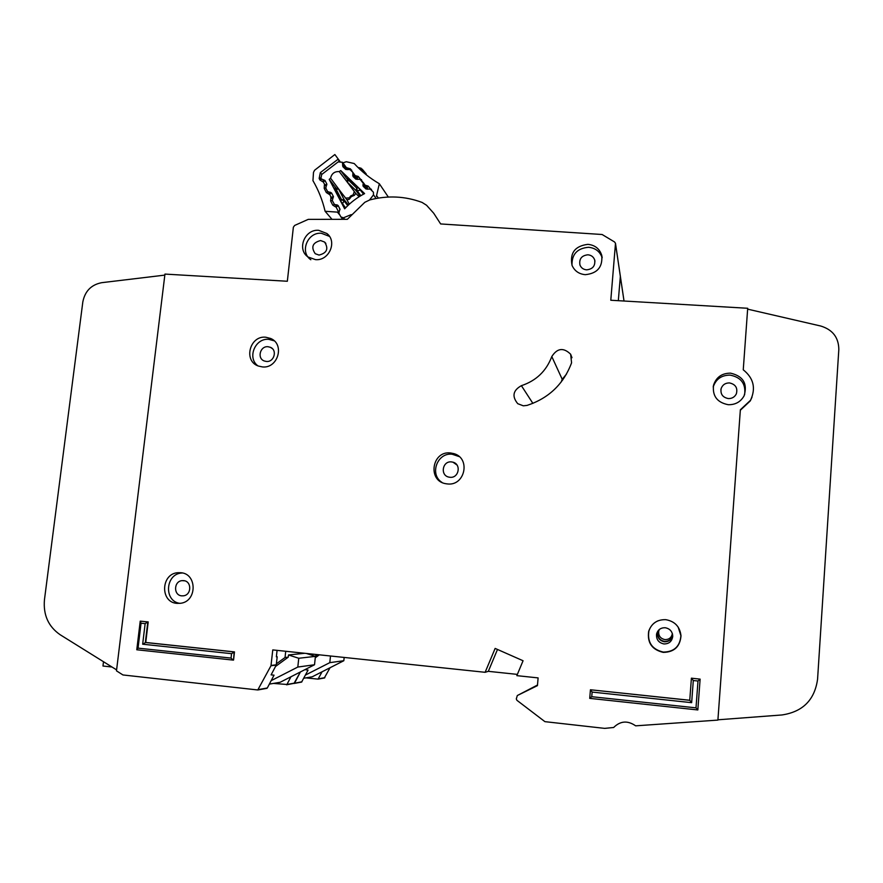 <?xml version="1.0" encoding="UTF-8"?>
<svg xmlns="http://www.w3.org/2000/svg" width="883" height="883" viewBox="0 0 883 883"><rect width="100%" height="100%" fill="white"/><g stroke="black" fill="none" stroke-linecap="round" stroke-linejoin="round"><path stroke-width="1.32" d="M315.088 656.257L317.339 654.612M344.16 657.438L343.829 660.716L312.229 676.797L303.785 678.243M315.264 657.791L319.337 654.822M305.452 675.053L329.8 662.647L330.496 656.003M343.829 660.716L329.8 662.647M672.537 634.226L672.526 634.491C671.853 639.071 669.182 641.378 664.535 641.4C659.689 640.341 657.46 637.349 657.824 632.46L658.839 629.921M659.336 629.48L658.707 631.279C658.365 635.837 660.451 638.608 664.954 639.601C669.093 639.612 671.555 637.603 672.36 633.575M562.603 380.131L562.217 379.304L561.169 382.052L562.217 379.304L566.456 374.149L562.217 379.304L551.798 356.555C546.334 371.048 536.202 380.75 521.4 385.672C512.968 390.363 511.754 396.379 517.758 403.697L523.31 405.816L527.096 405.396C548.773 398.244 563.608 384.05 571.577 362.825L570.65 354.238C563.531 347.295 557.25 348.068 551.798 356.555M620.341 276.136L624.027 301.026L620.341 276.445L618.321 300.684L620.341 276.445L615.528 243.565M301.357 682.14L293.984 683.464L300.419 671.941L294.58 683.1L286.931 684.468L290.96 676.764M537.493 685.02L531.069 688.376M301.589 682.095L308.079 670.076L305.661 669.755L305.993 669.104M305.937 677.879L318.068 679.126L322.074 671.786M311.103 653.961L311.004 654.943M324.315 678.001L330.054 667.725M265.75 337.218C249.734 335.385 243.123 360.97 258.344 366.026L262.394 366.92C277.935 368.774 285.054 344.271 270.695 338.487L265.75 337.218M257.847 365.816C246.887 357.803 255.242 337.781 268.851 339.359L274.183 340.816M180.64 572.703L178.035 572.692C160.849 573.431 159.834 602.427 177.019 603.376L180.529 603.288C197.262 601.544 197.306 573.475 180.64 572.703M180 603.365C163.565 601.422 165.32 573.718 181.865 573.023L182.406 572.99M450.451 452.946C431.842 450.672 427.295 480.992 445.893 483.729L447.46 483.939C464.944 486.202 470.937 458.365 454.028 453.663L450.451 452.946M442.019 482.438C429.138 474.546 437.195 452.306 452.195 454.237L459.182 456.599M587.901 244.348C574.932 245.993 569.645 253.002 572.052 265.397C574.568 270.971 578.983 274.072 585.274 274.679C597.438 273.443 602.912 266.931 601.698 255.165C599.502 248.675 594.899 245.066 587.901 244.348M572.007 265.286C571.709 254.271 577.228 248.266 588.553 247.284C595.385 247.98 599.932 251.478 602.173 257.77M318.708 230.331C304.745 228.918 296.533 249.414 308.068 256.997L315.496 259.635C329.05 261.059 337.549 241.545 326.898 233.52L318.708 230.331M310.838 259.745C299.392 252.218 307.538 231.876 321.401 233.278L329.469 236.39M665.782 619.667C657.217 619.458 651.511 623.343 648.674 631.345C647.107 642.703 651.963 649.722 663.254 652.382C674.17 652.195 680.087 646.676 681.003 635.826C679.921 626.687 674.855 621.301 665.782 619.667M678.133 627.04L680.914 635.661C680.009 646.422 674.137 651.897 663.31 652.084C652.118 649.435 647.294 642.482 648.85 631.213C650.33 626.312 653.409 622.835 658.089 620.771M730.539 373.145C721.897 373.189 716.234 377.184 713.552 385.143C712.261 395.992 717.151 402.516 728.221 404.701C735.329 404.867 740.616 401.931 744.071 395.893C747.758 383.708 743.254 376.125 730.539 373.145M713.552 385.143L713.199 387.019C715.859 379.127 721.477 375.154 730.053 375.109C741.135 377.273 745.992 383.807 744.612 394.701M635.65 725.837L717.901 720.098L740.362 409.767L750.506 400.308C756.08 388.332 753.663 378.167 743.254 369.8L747.702 308.277L610.793 300.242L615.495 243.289L614.513 241.942L602.118 234.503L440.639 223.94L433.719 213.233L426.566 205.264L422.085 202.428C405.098 196.125 387.67 195.286 369.789 199.922L364.822 202.295L347.328 219.315L308.233 219.37L294.657 225.441L293.366 227.207L287.339 281.258L164.955 274.083L116.479 670.848L122.947 674.954L257.781 689.965L270.982 665.749L272.77 649.91L485.131 672.305L495.142 648.42L523.067 660.749L516.842 675.65L538.111 677.901L537.438 685.638L517.328 695.528L516.301 698.906L516.919 700.307L544.921 721.654L604.645 728.376L613.652 727.493C620.352 720.87 627.681 720.318 635.65 725.837M266.368 361.456L264.249 360.959C256.798 358.366 260.143 345.805 268.024 346.721L270.375 347.295C277.604 350.076 274.138 362.372 266.368 361.456M728.32 398.575C722.636 397.405 720.241 394.039 721.157 388.476C722.603 384.767 725.385 382.913 729.468 382.924C735.572 384.304 737.868 387.935 736.356 393.829C734.711 397.063 732.04 398.641 728.32 398.575M663.939 643.95C658.619 642.78 656.157 639.502 656.555 634.115C657.78 629.789 660.661 627.658 665.197 627.736C669.965 628.652 672.471 631.533 672.736 636.367C671.985 641.4 669.049 643.928 663.939 643.95M658.74 630.02L657.625 632.714C657.261 637.681 659.524 640.716 664.446 641.798C669.159 641.764 671.875 639.435 672.559 634.789L672.57 634.369M319.017 255.077L315.231 253.708C310.772 247.052 312.571 242.659 320.606 240.54L324.58 242.052C328.818 248.719 326.964 253.057 319.017 255.077M586.599 269.845C583.387 269.525 581.18 267.924 579.965 265.043C578.917 258.973 581.566 255.551 587.901 254.79C591.29 255.143 593.553 256.865 594.689 259.966C595.429 265.893 592.736 269.183 586.599 269.845M449.977 477.284L448.95 477.129C439.922 475.518 442.372 460.783 451.456 461.908L452.99 462.195C461.588 464.292 458.796 478.409 449.977 477.284M181.766 595.848C173.3 595.396 173.675 581.124 182.152 580.639L183.554 580.628C191.887 581.036 191.754 595.076 183.399 595.815L181.766 595.848M145.143 623.63L141.048 623.199L138.046 648.133L231.048 658.089L231.545 653.674L142.66 644.204L145.143 623.63L147.814 621.93L145.353 642.493L234.138 651.919L233.553 660.076L234.481 651.897L145.75 642.471L148.212 621.93L140.231 621.146L148.212 621.93M689.744 700.252L590.44 689.766L689.755 700.318L691.4 678.177L700.12 679.126L691.4 678.177L689.755 700.318L691.654 702.669L592.129 692.073L591.742 696.698L696.003 707.857L697.989 681.014L693.298 680.528L691.654 702.669M271.114 674.855L274.039 675.175L267.306 687.989L258.487 689.568M266.677 688.376L267.306 687.989M273.41 683.42L286.931 684.468M277.074 650.363L276.368 656.842L277.196 656.753L276.379 656.676M277.196 656.753L276.236 665.087L271.103 674.866L274.017 675.175M286.567 684.8L301.931 681.786M615.528 243.907L620.308 275.882M497.493 649.447L488.321 671.334L485.131 672.305M717.923 719.8L781.93 714.965C802.779 711.841 814.667 699.943 817.57 679.248L838.828 349.425C838.651 337.461 832.625 329.668 820.737 326.026L747.647 309.149M752.007 397.173L750.285 400.904L740.329 410.253M164.823 275.11L101.7 282.681C91.269 284.723 84.989 291.114 82.836 301.854L44.459 599.712C43.124 614.888 48.355 626.555 60.154 634.734L116.589 669.877M517.372 674.391L488.321 671.334M231.545 653.674L234.481 651.897M142.66 644.204L145.75 642.471M231.048 658.089L233.222 660.109L136.777 649.767L140.231 621.146L141.048 623.199M697.989 681.014L700.12 679.126L697.835 709.954L589.723 698.365L590.44 689.766L592.129 692.073M589.723 698.365L591.742 696.698M696.003 707.857L697.835 709.954M693.298 680.528L691.411 678.221M138.046 648.133L136.777 649.767M304.767 653.288L288.498 654.954L288.255 657.151L285.043 657.504L285.728 651.279M276.423 663.806L285.043 657.504M111.986 667.018L102.969 666.025L103.499 661.731M306.39 653.464L315.419 656.356L314.525 664.756L280.165 682.272L269.337 684.115M288.498 654.954L298.752 658.265L315.419 656.356M275.507 666.477L288.255 657.151M271.147 680.661L297.814 667.051L298.752 658.265M314.525 664.756L297.814 667.051M376.059 198.487L373.487 194.856L373.443 192.218L370.275 189.15L365.981 188.984L363.123 186.225L363.244 183.311L367.471 189.249M340.628 191.644L330.584 178.2C331.655 173.565 334.536 171.357 339.249 171.578L349.271 184.779M353.034 195.011L354.48 195.286L351.346 196.622L349.215 199.304L346.898 199.713L349.304 204.205M363.244 183.311L360.098 179.337L355.827 179.161L353.012 176.49L352.803 172.317L349.966 169.58L345.706 169.415L342.869 166.677L342.361 162.24L338.145 161.909L321.699 174.503L320.871 178.697L324.988 180.463L326.776 183.896L325.783 188.079L327.582 191.512L331.522 192.913L333.31 196.379L332.317 200.573L334.381 204.359L338.079 205.452L339.889 208.907L338.884 213.123L340.882 216.92L343.432 217.792L351.224 214.624M373.487 194.856L369.547 199.988M339.249 171.578L340.75 170.562L364.602 193.598C357.063 197.505 350.419 202.571 344.657 208.829L329.216 179.392L330.584 178.2M336.07 188.156L329.216 179.392M345.54 207.891L340.75 201.158L334.116 188.189M347.825 177.715L358.366 187.704L363.564 194.15M340.75 170.562L347.295 179.392M349.215 199.304L349.381 197.814M334.701 189.635L336.324 189.679L337.251 188.189L338.41 188.796L336.324 189.679L341.6 199.724L344.127 199.646L338.52 188.962L347.063 199.955M342.361 203.907L344.083 200.982L341.6 199.724L340.75 201.158M359.149 196.721L355.683 193.377L347.361 182.207L349.028 178.686M354.48 195.286L355.683 193.377M358.366 187.704L356.754 188.134L357.295 190.883L360.551 190.011M347.747 177.582L347.328 182.163L346.964 180.728L348.63 180.275L356.754 188.134L356.004 190.573L360.109 196.114M351.346 196.622L350.849 195.96M363.211 170.364L362.207 169.139L359.602 168.51L364.271 173.167M366.224 173.94L363.266 170.441L361.18 170.474M388.321 197.041L379.337 183.73L376.379 196.368M342.924 162.869L346.302 161.732L354.204 163.532C361.434 171.423 369.734 178.101 379.116 183.587L379.337 183.73M361.114 168.212L358.928 168.377M331.997 219.337L325.11 211.28L337.416 212.13L340.032 215.309M333.057 198.035L331.048 197.13L330.606 200.938L332.736 205.121L335.496 206.865L336.986 205.364L338.123 205.982L336.026 206.887L338.564 211.876L337.416 212.13M325.231 180.927L322.692 181.721L319.944 180L319.149 178.421L320.341 172.593L338.244 159.106L334.867 154.536L314.602 170.231L313.498 172.328L312.946 180.651C318.443 190.066 322.483 200.187 325.043 211.026L325.11 211.28M339.9 161.346L338.244 159.106M326.6 185.452L324.657 184.569L323.211 181.743L324.171 180.264M333.454 196.964L331.048 197.13L329.602 194.293L330.562 192.792L331.566 193.245L329.072 194.271L326.324 192.527L324.204 188.366L324.381 185.033L326.92 184.359M324.856 677.669L318.399 678.828M276.236 665.087L270.982 665.749M276.313 664.811L271.059 665.462M531.125 688.343L517.328 695.528M532.879 403.376L521.4 385.672M337.582 205.529L336.964 204.768M330.397 192.229L330.893 192.847M343.432 217.792L344.679 219.315M348.377 205.066L344.127 199.646L344.083 200.982L347.759 205.651M360.838 195.684L357.295 190.883L356.004 190.573L347.328 182.163L355.65 193.333M343.001 163.785L347.251 169.646M344.856 168.587L342.582 165.474M362.825 185.011L364.977 188.013M335.86 205.474L335.242 204.713M329.37 193.024L328.697 192.196M353.09 173.532L357.306 179.415M354.856 178.234L352.659 175.198M361.202 168.267L360.374 168.377M340.032 209.69L338.851 206.92M333.432 196.743L331.964 193.752M378.343 198.079L376.666 195.684M346.39 167.66L350.396 168.819L352.582 172.097M355.187 175.64L358.244 176.434L362.46 181.622M365.176 185.231L368.156 186.059L372.383 191.192M371.445 189.26L370.959 189.812M368.156 186.059L367.063 187.891M361.522 179.624L361.004 180.22M358.244 176.434L357.174 178.41M351.644 170.033L351.103 170.662M350.396 168.819L349.845 169.47M360.032 167.847L358.785 168.234M338.012 159.238L339.37 161.412M320.341 172.593L321.887 174.337M319.149 178.421L320.573 177.902M319.944 180L321.368 179.481M322.692 181.721L323.277 180.231M324.381 185.033L326.158 186.203M324.204 188.366L325.684 187.836M326.324 192.527L327.99 191.975M329.072 194.271L329.812 192.847M330.772 197.593L332.615 198.807M330.606 200.938L332.24 200.375M332.736 205.121L334.635 204.547M335.496 206.865L336.213 205.419M337.968 205.816L336.081 205.331M331.566 193.245L329.668 192.748M658.707 631.279L657.824 632.46M324.536 677.967L318.068 679.126M181.865 573.023L178.035 572.692M720.87 389.745L721.157 388.476M657.625 632.714L656.555 634.115M184.58 580.804L182.152 580.639M266.931 688.332L258.101 689.921M456.93 464.977L452.99 462.195M594.954 261.225L594.689 259.966M325.871 243.443L324.58 242.052M672.559 634.789L672.736 636.367M272.306 348.586L270.375 347.295M750.285 400.904L750.506 400.308M571.974 357.714L570.65 354.238M329.425 236.324L326.898 233.52M602.151 257.516L601.698 255.165M455.749 454.955L454.028 453.663M273.763 340.617L270.695 338.487M342.825 219.315L341.268 217.439M353.112 194.889L354.315 191.545M349.215 197.869L345.661 198.112M338.288 188.664L334.017 188.101M349.138 197.969L350.794 195.883L353.211 194.845M342.88 162.814L347.736 169.525M363.134 182.351L367.935 189.117M352.979 172.549L357.803 179.282M359.326 167.737L358.101 167.571"/></g></svg>
